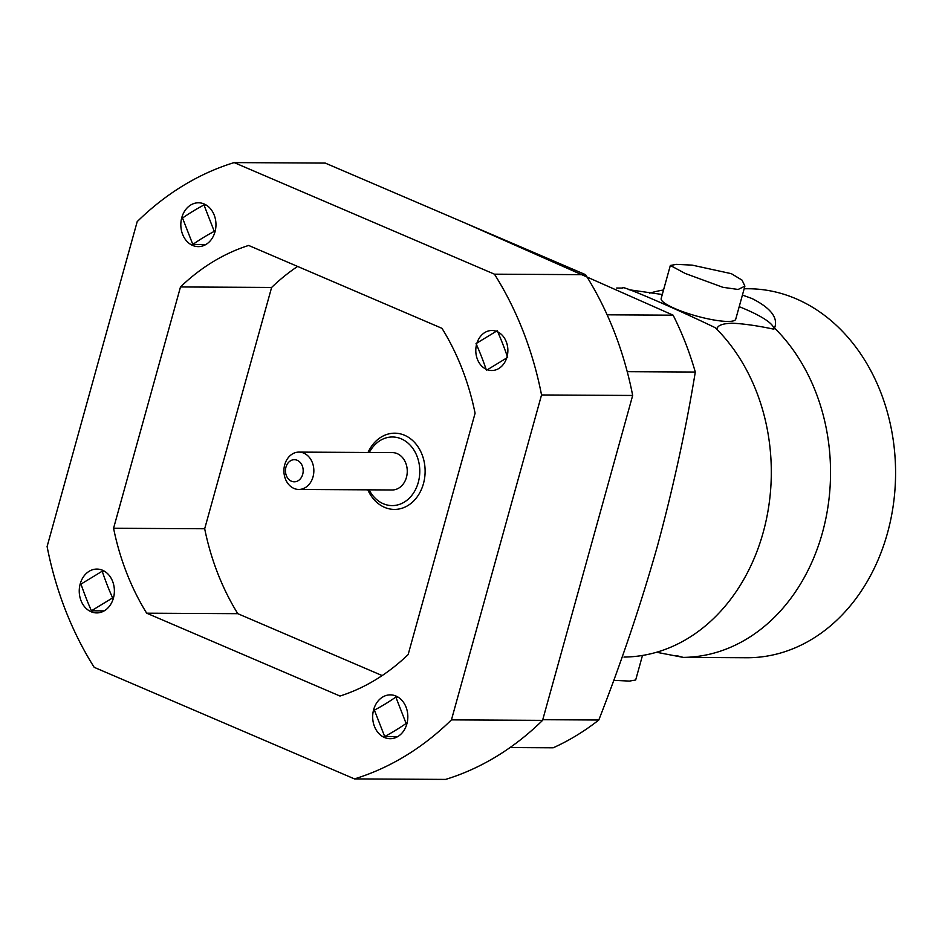 <?xml version="1.0" encoding="UTF-8"?>
<svg xmlns="http://www.w3.org/2000/svg" width="942" height="942" viewBox="0 0 942 942"><rect width="100%" height="100%" fill="white"/><g stroke="black" fill="none" stroke-linecap="round" stroke-linejoin="round"><path stroke-width="1.41" d="M476.676 343.995A20.017 16.049 -89.7 0 0 492.124 370.512A20.017 16.049 -89.7 0 0 506.996 356.994A20.017 16.049 -89.7 0 0 492.348 330.501A20.017 16.049 -89.7 0 0 476.676 343.995M373.644 709.667A21.913 17.568 -89.7 0 0 390.129 738.705A21.913 17.568 -89.7 0 0 406.862 723.903A21.913 17.568 -89.7 0 0 390.377 694.866A21.913 17.568 -89.7 0 0 373.644 709.667M80.211 583.875A21.913 17.568 -89.7 0 0 96.696 612.912A21.913 17.568 -89.7 0 0 113.417 598.111A21.913 17.568 -89.7 0 0 96.932 569.074A21.913 17.568 -89.7 0 0 80.211 583.875M181.794 217.59A21.913 17.568 -89.7 0 0 198.279 246.627A21.913 17.568 -89.7 0 0 215 231.826A21.913 17.568 -89.7 0 0 198.515 202.789A21.913 17.568 -89.7 0 0 181.794 217.59M180.487 286.957L113.57 528.262A232.521 186.434 -89.7 0 0 146.681 613.183L339.991 696.044A232.521 186.434 -89.7 0 0 408.157 654.549L475.086 413.244A232.521 186.434 -89.7 0 0 441.975 328.322L248.653 245.45A232.521 186.434 -89.7 0 0 180.487 286.957L271.614 287.451L204.685 528.756A232.521 186.434 -89.7 0 0 237.796 613.678L382.169 675.567M113.57 528.262L204.685 528.756M297.601 266.433A232.521 186.434 -89.7 0 0 271.614 287.451M325.284 163.096L585.583 274.675A317.336 254.434 90.3 0 1 632.671 395.463L542.568 720.371A317.336 254.434 90.3 0 1 445.601 779.411L354.486 778.904L94.188 667.325A317.336 254.434 90.3 0 1 47.1 546.537L137.202 221.629A317.336 254.434 90.3 0 1 234.169 162.589L325.284 163.096M234.169 162.589L494.456 274.181L585.583 274.675M494.456 274.181A317.336 254.434 90.3 0 1 541.544 394.957L451.442 719.876A317.336 254.434 90.3 0 1 354.486 778.904M541.544 394.957L632.671 395.463M451.442 719.876L542.568 720.371M146.681 613.183L237.796 613.678M623.981 657.057A184.491 147.929 90.3 0 0 668.902 647.966A184.491 147.929 90.3 0 0 763.173 532.489A184.491 147.929 90.3 0 0 715.308 327.734L717.062 328.864C717.498 325.473 722.42 323.577 731.84 323.188C743.273 323.683 757.274 325.685 773.841 329.182L774.548 328.063A184.491 147.929 90.3 0 1 822.401 532.819A184.491 147.929 90.3 0 1 683.209 657.386L656.55 652.264M649.462 293.197A184.491 147.929 90.3 0 1 663.533 289.995M302.7 474.344A11.057 8.867 -89.7 0 0 297.225 460.297A11.057 8.867 -89.7 0 0 285.944 467.161A11.057 8.867 -89.7 0 0 291.419 481.209A11.057 8.867 -89.7 0 0 302.7 474.344M284.731 464.712A18.675 14.978 90.3 0 1 298.979 452.101A18.675 14.978 90.3 0 1 313.027 476.84A18.675 14.978 90.3 0 1 298.779 489.451A18.675 14.978 90.3 0 1 284.731 464.712M298.979 452.101L392.378 452.607A18.675 14.978 90.3 0 1 406.438 477.358A18.675 14.978 90.3 0 1 392.178 489.97L298.779 489.451M369.111 489.84A34.312 27.506 -89.7 0 0 395.51 505.348A34.312 27.506 -89.7 0 0 418.272 482.434A34.312 27.506 -89.7 0 0 404.436 440.479A34.312 27.506 -89.7 0 0 369.311 452.49M368.016 452.478A38.116 30.568 90.3 0 1 407.191 436.558A38.116 30.568 90.3 0 1 423.441 483.682A38.116 30.568 90.3 0 1 397.183 509.269A38.116 30.568 90.3 0 1 367.816 489.828M607.131 314.816L673.13 315.181L464.83 222.913M673.13 315.181A293.515 235.335 90.3 0 1 695.302 372.043L627.231 371.666M542.745 719.7L598.794 720.018C621.402 662.179 640.949 604.199 657.422 546.089C673.177 487.98 685.8 429.964 695.302 372.043M676.98 655.726L683.291 657.398L746.641 657.74A184.491 147.929 90.3 0 0 887.446 533.172A184.491 147.929 90.3 0 0 748.678 288.758L744.18 288.735M742.426 295.07L751.975 298.52C770.921 308.105 778.445 317.96 774.548 328.063M773.841 329.182A78.139 14.978 15.5 0 0 745.146 309.129A78.139 14.978 15.5 0 0 739.211 306.68M715.308 327.734C673.094 307.375 617.481 283.507 622.792 288.075L616.716 288.028M629.021 289.736L662.085 294.469M670.339 265.456L661.166 298.532A38.693 7.418 15.5 0 0 675.32 308.74A38.693 7.418 15.5 0 0 713.836 319.974A38.693 7.418 15.5 0 0 735.726 319.208L744.898 286.132L742.084 280.163L731.369 273.675L692.123 265.114L676.486 264.372L670.339 265.456L685.117 273.416L722.844 287.298L738.128 289.465L744.898 286.132M642.479 655.455L635.673 680.006L629.468 681.09L613.701 680.336M497.235 330.689A288.947 231.661 90.3 0 1 507.644 357.395L486.449 370.312A259.592 208.135 90.3 0 0 476.028 343.595L497.235 330.689M406.979 723.48L406.12 723.468L395.828 697.068A259.592 208.135 90.3 0 1 374.386 710.115L384.677 736.526L397.736 736.597M406.12 723.468A288.947 231.661 90.3 0 1 384.677 736.526M205.898 244.508L192.816 244.437L182.524 218.026A288.947 231.661 90.3 0 1 203.967 204.967L206.098 204.979M192.816 244.437A259.592 208.135 90.3 0 1 214.27 231.379L203.967 204.967M104.173 610.875L91.421 610.805L112.616 597.899A259.592 208.135 90.3 0 1 102.207 571.193L104.397 571.205M91.421 610.805A288.947 231.661 90.3 0 1 81 584.099L102.207 571.193M598.794 720.018A293.515 235.335 90.3 0 1 553.154 747.807L510.034 747.559M397.971 697.08L395.828 697.068M214.27 231.379L215.117 231.379M113.476 597.911L112.616 597.899"/></g></svg>
